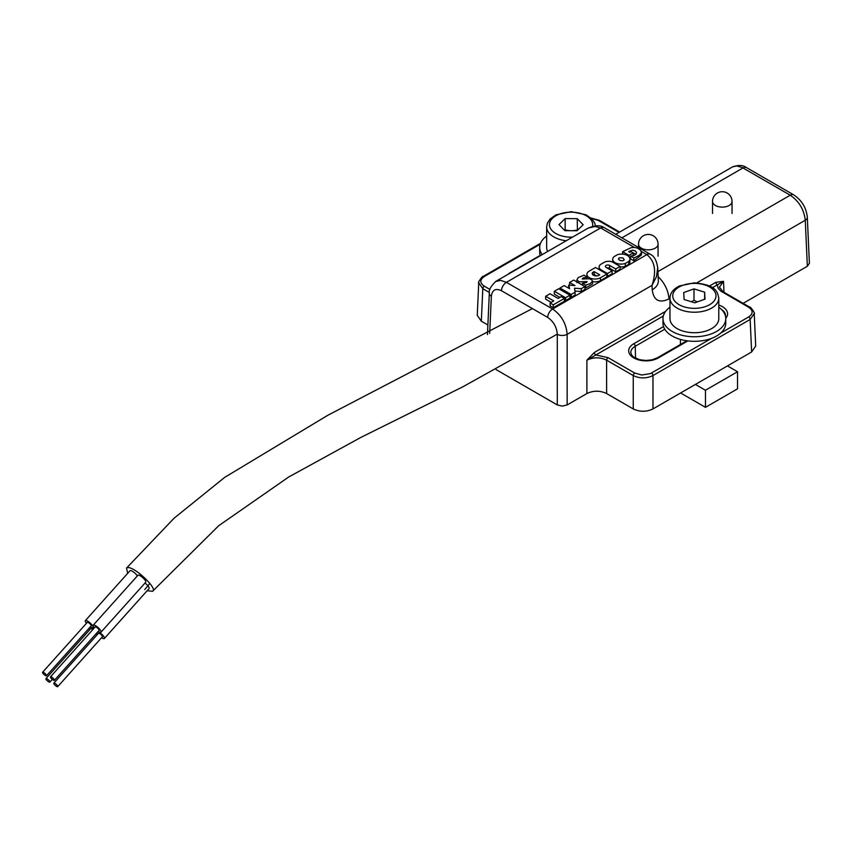 <?xml version="1.0" encoding="UTF-8"?>
<svg xmlns="http://www.w3.org/2000/svg" width="852" height="852" viewBox="0 0 852 852"><rect width="100%" height="100%" fill="white"/><g stroke="black" fill="none" stroke-linecap="round" stroke-linejoin="round"><path stroke-width="1.28" d="M48.671 681.834A2.62 0.724 -138.2 0 0 49.842 682.09A2.62 0.724 -138.2 0 0 48.372 679.8A2.62 0.724 -138.2 0 0 45.944 678.597A2.62 0.724 -138.2 0 0 46.583 680.056A2.62 0.724 -138.2 0 0 48.671 681.834M45.944 678.597L90.631 628.701A2.62 0.724 41.8 0 1 92.751 629.639M45.326 675.498A2.62 0.724 -138.2 0 0 46.498 675.764A2.62 0.724 -138.2 0 0 45.039 673.474A2.62 0.724 -138.2 0 0 42.6 672.271A2.62 0.724 -138.2 0 0 43.239 673.73A2.62 0.724 -138.2 0 0 45.326 675.498M42.6 672.271L87.287 622.375A2.62 0.724 41.8 0 1 89.726 623.579A2.62 0.724 41.8 0 1 91.185 625.858L46.498 675.764M53.218 680.056A2.62 0.724 -138.2 0 0 54.39 680.322A2.62 0.724 -138.2 0 0 52.931 678.032A2.62 0.724 -138.2 0 0 50.492 676.829A2.62 0.724 -138.2 0 0 51.131 678.277A2.62 0.724 -138.2 0 0 53.218 680.056M50.492 676.829L95.179 626.923A2.62 0.724 41.8 0 1 97.618 628.126A2.62 0.724 41.8 0 1 99.077 630.416L54.39 680.322M56.562 686.382A2.62 0.724 -138.2 0 0 57.723 686.648A2.62 0.724 -138.2 0 0 56.264 684.358A2.62 0.724 -138.2 0 0 53.836 683.155A2.62 0.724 -138.2 0 0 54.475 684.614A2.62 0.724 -138.2 0 0 56.562 686.382M53.836 683.155L98.523 633.26A2.62 0.724 41.8 0 1 100.951 634.463A2.62 0.724 41.8 0 1 102.421 636.742L57.723 686.648M95.797 634.08A5.229 1.459 -138.2 0 0 96.478 633.931A5.229 1.459 -138.2 0 0 96.542 633.238M93.241 629.096A5.229 1.459 -138.2 0 0 90.131 627.04M88.917 628.393A5.229 1.459 -138.2 0 0 89.79 629.639M90.344 626.806A5.229 1.459 -138.2 0 0 90.802 627.083A5.229 1.459 -138.2 0 0 93.134 627.604A5.229 1.459 -138.2 0 0 90.206 623.036A5.229 1.459 -138.2 0 0 85.338 620.629A5.229 1.459 -138.2 0 0 86.446 623.313M85.338 620.629L130.026 570.723A5.229 1.459 41.8 0 1 133.327 571.873A5.229 1.459 41.8 0 1 137.364 575.899M98.236 631.364A5.229 1.459 -138.2 0 0 98.694 631.641A5.229 1.459 -138.2 0 0 101.026 632.163A5.229 1.459 -138.2 0 0 98.097 627.583A5.229 1.459 -138.2 0 0 93.23 625.187A5.229 1.459 -138.2 0 0 94.338 627.871M93.23 625.187L137.917 575.281A5.229 1.459 41.8 0 1 142.785 577.688A5.229 1.459 41.8 0 1 145.713 582.257L101.026 632.163M101.569 637.69A5.229 1.459 -138.2 0 0 102.038 637.967A5.229 1.459 -138.2 0 0 104.37 638.489A5.229 1.459 -138.2 0 0 102.666 635.123A5.229 1.459 -138.2 0 0 98.023 631.598M96.808 632.951A5.229 1.459 -138.2 0 0 97.682 634.197M144.989 583.066A5.229 1.459 41.8 0 1 149.057 588.594L104.37 638.489M147.108 590.755L152.572 591.267C158.791 589.233 131.772 563.683 126.533 568.082L127.672 573.353M489.676 333.366L491.359 296.283C492.232 289.85 495.598 288.008 501.477 290.734A6.976 4.026 -60 0 1 506.407 282.342L500.72 280.383L495.587 281.522M501.477 290.734L547.687 317.413C553.534 321.449 556.739 327.093 557.293 334.346A6.976 3.813 -0 0 0 567.155 334.346C566.239 323.515 561.393 315.08 552.618 309.02L506.407 282.342L600.628 227.942A6.976 3.919 -61.2 0 1 604.004 227.537A6.976 3.919 -61.2 0 1 604.174 227.633M557.293 334.346L557.293 404.934L562.224 406.116L567.155 404.934L567.155 334.346L652.025 285.345L656.455 276.762L657.744 267.73M557.293 404.934L496.013 369.555M487.887 324.995L481.337 321.215L482.807 288.711L489.378 292.502M478.739 282.608L477.258 315.315L481.337 321.215M807.355 266.261L809.4 263.3L807.313 217.239A6.976 4.026 177.4 0 1 807.313 217.26A6.976 4.026 177.4 0 1 805.268 220.253L807.355 266.261L743.114 303.344M712.368 287.699L723.486 281.32L715.882 282.3A2.087 1.203 -120 0 0 717.363 284.813L718.076 288.114L720.749 291.054L748.674 307.263C753.253 310.49 753.253 313.717 748.674 316.944A2.087 1.203 60 0 1 750.154 319.457L751.624 351.972L755.703 346.061L754.222 313.44M751.624 351.972L652.973 408.928L652.973 375.562L750.154 319.457L754.233 313.536M711.644 338.319L650.502 373.559L641.79 375.008L634.729 373.048A2.087 1.203 120 0 0 633.249 375.562L633.249 408.928C639.831 412.027 646.402 412.027 652.973 408.928M633.249 408.928L606.613 393.539L606.613 360.183L633.249 375.562C639.831 378.65 646.402 378.65 652.973 375.562A2.087 1.203 60 0 0 651.492 373.048M665.689 311.278L594.376 352.451L586.89 360.183L586.89 393.539C593.461 390.44 600.042 390.44 606.613 393.539M586.89 393.539L567.155 404.934M495.864 281.352L588.221 228.07L595.154 226.44L600.884 228.08A6.976 4.026 -60 0 1 604.366 227.74A6.976 4.026 -60 0 1 604.387 227.75L604.004 227.537C600.17 224.896 594.589 225.248 587.241 228.592M641.428 251.5L646.838 254.62C654.932 261.074 656.668 271.309 652.025 285.345L652.227 289.829C653.654 300.426 659.224 303.472 668.916 298.977L669.96 298.37M584.93 286.56L573.716 280.084L569.583 282.47L574.993 285.59L568.902 285.122L569.583 288.711L564.173 285.59L559.966 288.019L571.181 294.494L575.089 292.236L574.525 288.178L581.234 288.69L584.93 286.56L584.93 289.403L581.234 291.533L574.919 291.054M575.089 292.236L575.089 295.09L571.181 297.337L569.924 296.613M568.646 288.168L568.625 285.282M569.924 295.218L558.71 288.743L554.322 291.277L565.536 297.753L569.924 295.218L569.924 298.062L565.536 300.596L564.418 299.957M559.934 297.369L554.322 294.132L554.322 291.277M592.534 281.128L591.767 279.85L589.477 278.764L582.236 279.019L583.162 277.901L587.124 277.007L583.961 275.175L578.21 277.582L576.879 279.946L579.19 281.81L587.113 281.586L586.602 282.406L582.47 283.269L585.739 285.154L590.276 283.631L592.534 281.128L592.534 283.982L585.739 287.997L584.93 287.529M564.418 298.402L564.418 301.246L553.257 307.689L550.115 305.879L550.115 303.035L553.257 304.846L564.418 298.402L561.276 296.592L558.092 298.434L550.019 293.77L545.653 296.283L553.725 300.948L550.115 303.035M551.265 302.375L545.653 299.137L545.653 296.283M633.217 255.728L633.217 252.874L631.066 251.638L629.873 252.32L628.701 251.649L632.621 250.137L635.581 251.095L636.508 252.543L636.039 254.162L633.909 255.515L630.608 256.079L633.792 257.911L635.326 257.368L639.49 255.142L641.396 252.714L640.789 250.371L637.626 248.188L634.431 247.378L631.098 247.676L622.631 251.691L628.946 255.344L633.217 252.874M630.608 257.229L629.671 257.773M641.503 252.032L641.503 254.876L633.792 260.765L630.608 258.923L630.608 256.079M635.922 254.279L633.217 252.98M615.719 271.809L615.719 268.966L620.107 266.431L620.107 269.285L615.719 271.809L609.595 268.274A2.449 1.416 0 0 0 607.018 267.943M620.107 266.431L612.492 262.043A6.326 3.653 0 0 0 604.089 262.395L601.65 263.811A7.274 4.196 0 0 0 599.094 267.006A7.274 4.196 0 0 0 600.788 269.69L607.455 273.545L612.098 270.872L612.098 273.716L607.455 276.399L606.869 276.048M629.926 258.976A8.477 4.899 0 0 0 617.562 254.62L614.111 256.612A8.339 4.814 0 0 0 612.694 259.296A8.339 4.814 0 0 0 616.912 263.481A8.339 4.814 0 0 0 625.293 263.438L628.808 261.415A8.477 4.899 0 0 0 629.926 258.976L629.926 261.82A8.477 4.899 180 0 1 628.808 264.258L625.293 266.282A8.339 4.814 180 0 1 620.107 266.932M612.694 262.16A8.339 4.814 180 0 1 612.694 262.15L612.694 259.296M600.468 280.606L600.468 277.763L606.869 274.067L606.869 276.921L600.468 280.606A8.041 4.643 180 0 1 592.534 281.661M793.83 194.938A6.976 4.026 120 0 0 793.713 194.874A6.976 4.026 120 0 0 793.691 194.852A6.976 4.026 120 0 0 790.23 195.215C799.038 201.253 804.054 209.592 805.268 220.253L696.712 282.928M621.885 237.857L742.987 167.94A6.976 4.026 120 0 1 746.448 167.578A6.976 4.026 120 0 0 746.448 167.578C743.253 165.064 738.62 164.83 732.539 166.896L736.586 165.906L742.156 167.482L790.23 195.215L657.925 271.596M658.34 280.713A20.927 12.077 177.4 0 1 658.34 280.787A20.927 12.077 177.4 0 1 652.227 289.829M581.234 291.533L581.234 288.69M571.181 297.337L571.181 294.494M559.966 289.467L559.966 288.019M569.583 285.175L569.583 282.47M565.536 300.596L565.536 297.753M585.739 287.997L585.739 285.154M586.538 278.71L586.538 277.337M582.47 285.132L582.47 283.269M587.124 278.657L587.124 277.007M553.257 307.689L553.257 304.846M628.946 256.686L628.946 255.344M622.631 254.12L622.631 251.691M633.792 260.765L633.792 257.911M630.214 252.117L630.214 250.765M600.788 270.553L600.788 269.69M607.455 276.399L607.455 273.545M612.098 270.872L606.123 267.421A2.449 1.416 180 0 1 605.41 266.42A2.449 1.416 180 0 1 606.922 265.11A2.449 1.416 180 0 1 609.595 265.419L615.719 268.966M619.084 257.826L622.855 257.847L624.292 259.839L622.695 260.818L620.107 260.542L618.477 259.221L619.084 257.826M625.293 266.282L625.293 263.438M628.808 264.258L628.808 261.415M622.993 260.755L619.777 260.403M606.869 274.067L595.495 267.507L589.02 271.245A8.041 4.643 0 0 0 586.9 274.387A8.041 4.643 0 0 0 591.767 278.647A8.041 4.643 0 0 0 600.468 277.763M592.555 274.482L592.555 272.512L594.132 271.607L599.702 274.823L598.211 275.686A4.196 2.418 180 0 1 592.193 273.503A4.196 2.418 180 0 1 592.555 272.512M596.666 275.92L594.132 274.45L593.13 275.026M594.132 274.45L594.132 271.607M723.497 281.32L724.008 292.321M594.376 352.451A2.087 1.203 -120 0 0 595.846 354.964L663.314 316.017M586.89 360.183L595.846 354.964L608.094 357.67A2.087 1.203 120 0 0 606.613 360.183C600.042 357.052 593.461 357.052 586.89 360.183M719.429 287.188L723.454 281.341M478.728 282.789L482.807 288.711A2.087 1.203 120 0 1 484.287 286.187C479.719 282.96 479.719 279.733 484.287 276.506A2.087 1.203 -120 0 0 483.244 276.41A2.087 1.203 -120 0 0 483.212 276.421M705.477 407.341L737.534 388.832L737.534 371.738L705.477 390.248L705.477 407.341L680.599 392.974M727.459 365.923L737.534 371.738M705.477 390.248L695.392 384.433M547.666 251.446A24.41 14.09 180 0 1 546.654 247.442L546.654 226.941A24.41 14.09 -0 0 0 566.186 240.754M576.985 230.743L564.897 230.658L558.987 224.577L565.164 218.581L577.241 218.666L583.151 224.747L576.985 230.743M577.422 230.317L577.241 218.666M577.241 230.051L572.981 230.722M569.413 230.69L565.164 229.965L565.164 218.581M565.164 229.965L564.769 230.519M546.654 236.057A31.386 18.126 -0 0 0 539.678 247.442L539.678 252A31.386 18.126 -0 0 0 540.338 255.675M539.678 247.442A31.386 18.126 -0 0 0 542.223 254.588M669.96 307.242A31.386 18.126 0 0 0 662.984 318.637L662.984 323.185A31.386 18.126 0 0 0 689.343 341.077A31.386 18.126 0 0 0 725.766 323.185L725.766 318.637A31.386 18.126 0 0 0 718.79 307.242M662.984 318.637A31.386 18.126 0 0 0 689.343 336.519A31.386 18.126 0 0 0 725.766 318.637M718.779 318.179A24.41 14.09 180 0 1 718.79 318.637A24.41 14.09 180 0 1 694.763 332.727A24.41 14.09 180 0 1 669.97 319.085A24.41 14.09 180 0 1 669.96 318.637L669.96 298.125A24.41 14.09 0 0 0 669.97 298.583A24.41 14.09 0 0 0 695.157 312.215A24.41 14.09 0 0 0 718.79 298.125A24.41 14.09 0 0 0 718.779 297.678M704.636 292.172L705.03 299.148L694.763 302.822L684.113 299.531L683.719 292.555L693.986 288.881L704.636 292.172L704.636 299.286M697.266 301.928L693.986 300.266L691.377 301.778M693.986 300.266L693.986 288.881M655.199 248.177A9.766 5.634 0 0 0 658.063 244.183A9.766 9.766 0 0 0 653.175 235.727A9.766 9.766 0 0 0 638.531 244.183A9.766 5.634 0 0 0 644.559 249.402A9.766 5.634 0 0 0 655.199 248.177M729.184 205.46A9.766 5.634 0 0 0 732.038 201.477A9.766 9.766 0 0 0 727.161 193.021A9.766 9.766 0 0 0 712.517 201.477A9.766 5.634 0 0 0 718.545 206.685A9.766 5.634 0 0 0 729.184 205.46M149.782 583.524L144.755 589.541M491.359 296.283A6.976 4.026 -177.4 0 1 489.325 293.269A6.976 4.026 -177.4 0 1 489.325 293.237A6.976 4.026 -177.4 0 1 489.336 293.163M547.687 317.413A6.976 4.026 -60 0 1 552.618 309.02L646.838 254.62A6.976 4.132 -58.7 0 1 650.438 254.343A6.976 4.132 -58.7 0 1 650.481 254.365A6.976 4.132 -58.7 0 1 650.587 254.439M646.593 254.471A6.976 4.026 -60 0 1 650.076 254.13A6.976 4.026 -60 0 1 650.097 254.141A6.976 4.026 -60 0 1 650.268 254.247M600.884 228.08L634.282 247.368M807.302 217.079A6.976 4.026 177.4 0 1 807.313 217.239C806.28 207.675 801.743 200.199 793.691 194.863M715.882 282.3L709.428 286.027M658.159 276.772A20.927 12.077 60 0 1 668.916 298.977M609.595 268.274L609.595 265.419M722.038 291.885A2.087 1.203 -60 0 1 723.082 291.778L749.717 307.157A2.087 1.203 -60 0 1 749.739 307.178M489.911 289.435L484.287 286.187M484.287 276.506L540.179 244.247M591.501 218.463L598.232 220.402A2.087 1.203 -60 0 1 599.275 220.306L619.649 232.064M598.232 220.402L619.042 232.415M540.232 255.366L510.476 272.544A17.381 10.032 0 0 0 508.016 274.333M748.674 307.263A2.087 1.203 -60 0 1 749.717 307.157C750.133 305.847 755.926 314.526 754.233 313.493M748.674 316.944L720.59 333.164M634.729 373.048L608.094 357.67M725.755 318.286A17.381 10.032 0 0 0 718.79 305.091M663.538 326.561L633.781 343.729A17.381 10.032 0 0 0 633.781 357.925A17.381 10.032 0 0 0 658.362 357.925L687.841 340.917M721.548 309.564A15.293 8.829 180 0 1 725.478 315.645L725.446 316.06M686.84 340.779L657.318 357.829A2.087 1.203 60 0 1 658.362 357.925M657.318 357.829L652.004 359.832L646.061 360.481L639.745 359.736L633.643 357.052L631.864 355.359L630.789 352.653A15.293 8.829 180 0 1 635.262 346.253A2.087 1.203 -120 0 0 633.781 343.729M635.528 358.202L635.262 346.253L664.773 329.213M572.469 237.122A21.619 12.482 180 0 1 570.797 237.144A21.619 12.482 180 0 1 549.444 224.502A21.619 12.482 180 0 1 572.714 212.212A21.619 12.482 180 0 1 592.481 226.398M546.654 226.77A24.41 14.09 -0 0 0 546.654 226.941L547.367 223.213L550.094 219.007L556.058 214.81L571.202 211.669L585.995 214.779L591.948 218.911L594.781 223.224L595.431 225.876M695.072 308.328A21.619 12.482 180 0 1 672.76 296.251A21.619 12.482 180 0 1 693.677 283.375A21.619 12.482 180 0 1 715.989 295.452A21.619 12.482 180 0 1 695.072 308.328M52.26 679.385L49.842 682.09M97.032 633.313L96.478 633.931M93.688 626.987L93.134 627.604M658.063 256.143L658.063 244.183M638.531 247.463L638.531 244.183M732.038 213.437L732.038 201.477M712.517 213.437L712.517 201.477M152.572 591.267L218.772 525.673L288.711 476.992L360.95 437.374L462.955 386.755L557.293 334.122M126.533 568.082L174.096 518.197L224.683 477.376L327.807 415.275L532.404 308.594M487.45 334.58L489.325 293.269C488.558 290.298 490.72 286.347 495.811 281.384M650.076 254.13L604.366 227.74M657.765 268.22C656.764 260.829 654.325 256.196 650.438 254.343M746.469 167.588L793.713 194.874M658.34 280.787L657.776 268.263M615.762 234.311L732.592 166.854M576.868 279.754L576.868 282.608M599.094 269.583L599.094 267.006M586.9 276.868L586.9 274.387M719.429 287.145L723.082 291.778M478.728 282.747C477.088 283.705 482.733 275.185 483.244 276.41L540.487 243.352M591.064 218.059L599.275 220.306M680.428 339.426L680.428 344.485M669.96 298.125C670.194 292.992 673.357 288.935 679.449 285.963L694.242 282.853C716.01 284.856 717.405 291.544 718.79 298.125L718.79 318.637"/></g></svg>
